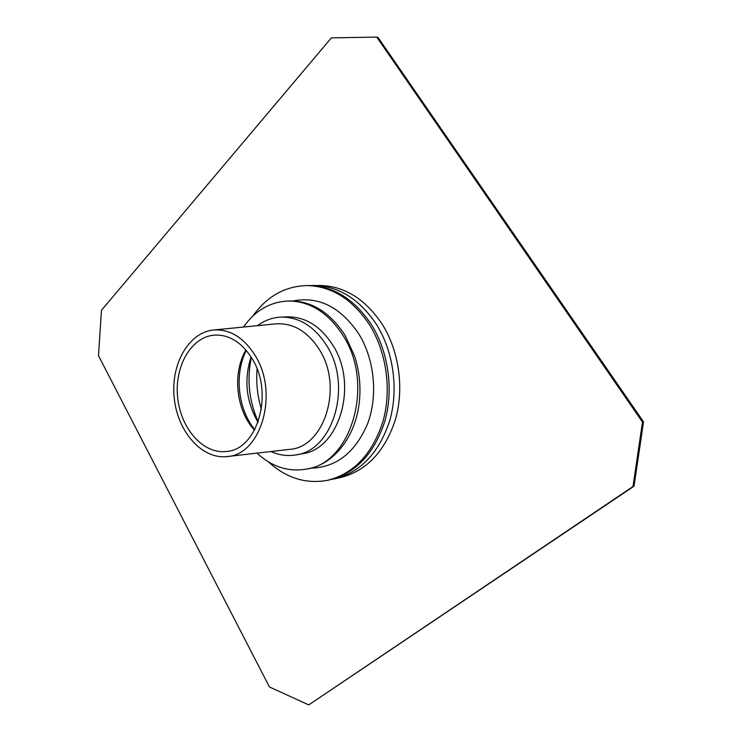 <?xml version="1.0" encoding="UTF-8"?>
<svg xmlns="http://www.w3.org/2000/svg" width="742" height="742" viewBox="0 0 742 742"><rect width="100%" height="100%" fill="white"/><g stroke="black" fill="none" stroke-linecap="round" stroke-linejoin="round"><path stroke-width="1.11" d="M261.379 409.259C257.446 396.107 256.009 382.677 257.075 368.987M376.76 37.1L378.012 37.434L643.518 421.827L642.489 422.059L633 486.529L308.765 704.9L269.439 686.971L98.482 355.659L101.459 310.304L331.386 37.851L376.76 37.1L642.489 422.059M643.518 421.827L634.03 486.196L633 486.529M634.03 486.196L308.765 704.9M331.739 479.369L334.29 478.887C360.593 472.376 379.079 452.926 389.763 420.547C398.658 389.513 393.548 351.977 376.797 324.968C359.647 299.091 338.584 285.939 313.616 285.512L311.019 285.587M313.616 285.512L319.487 285.475C344.399 285.902 365.416 298.97 382.51 324.69C399.205 351.513 404.297 388.817 395.403 419.657C384.746 451.841 366.288 471.179 340.031 477.681L334.29 478.887M251.343 357.394C246.715 379.598 249.006 401.07 258.235 421.808M251.065 356.948C243.784 379.756 246.121 401.543 258.058 422.3M246.307 350.419C234.12 374.089 237.867 409.13 254.784 429.683M245.945 349.983C232.116 373.189 236.095 410.428 254.515 430.184M252.586 359.48C242.068 342.322 229.139 334.215 213.789 335.152C190.638 337.378 174.222 367.142 177.69 397.842C180.798 428.579 203.123 454.197 226.227 451.479C257.047 450.106 273.974 394.317 252.586 359.48M255.693 356.392C244.285 337.833 230.28 329.031 213.677 329.995C188.357 332.314 170.465 364.786 174.24 398.213C177.616 431.677 201.972 459.632 227.21 456.553C260.637 454.939 279.001 394.243 255.693 356.392M289.065 449.429L289.408 449.392C324.18 447.612 343.574 387.287 319.533 349.834C307.772 331.47 293.248 322.807 275.978 323.837L275.634 323.864M270.932 451.516C279.075 455.198 287.377 456.321 295.854 454.892C333.019 450.811 352.645 385.859 326.758 345.707C314.46 326.489 299.249 316.955 281.116 317.103C272.537 317.493 264.653 320.349 257.474 325.664M295.854 454.892L301.994 453.798C339.094 449.708 358.701 385.172 332.889 345.28C320.627 326.192 305.444 316.723 287.349 316.871L281.116 317.103M256.936 453.13C271.776 466.746 288.174 472.088 306.131 469.148C351.226 463.583 374.988 384.365 343.138 335.616C328.252 312.632 309.915 301.094 288.146 300.992C269.977 301.911 255.081 310.601 243.459 327.046M306.131 469.148L308.153 468.749C333.891 464.242 355.993 436.444 359.388 401.32C360.927 385.886 359.313 370.787 354.546 356.03L345.16 335.495C330.283 312.567 311.965 301.048 290.205 300.946L288.146 300.992M310.898 468.137C336.339 467.469 355.27 452.611 367.68 423.561C378.086 395.672 374.562 359.592 358.915 334.085C340.643 307.04 318.68 296.002 293.025 300.964M268.418 461.858C286.106 478.015 305.75 484.183 327.324 480.352C353.684 473.823 372.206 454.243 382.909 421.623C391.813 390.366 386.665 352.533 369.85 325.321C352.635 299.239 331.516 285.985 306.492 285.559C284.594 286.384 266.712 296.559 252.827 316.083M327.324 480.352L329.272 479.944C355.613 473.415 374.135 453.872 384.82 421.326C393.733 390.134 388.585 352.376 371.798 325.219C354.602 299.193 333.492 285.967 308.487 285.549L306.492 285.559M227.21 456.553L289.408 449.392M213.677 329.995L275.978 323.837"/></g></svg>
